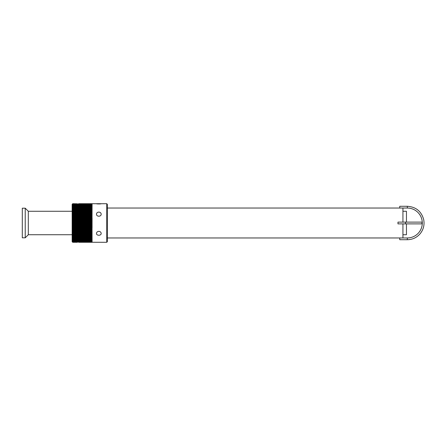 <?xml version="1.0" encoding="UTF-8"?>
<svg xmlns="http://www.w3.org/2000/svg" width="446" height="446" viewBox="0 0 446 446"><rect width="100%" height="100%" fill="white"/><g stroke="black" fill="none" stroke-linecap="round" stroke-linejoin="round"><path stroke-width="0.67" d="M22.3 208.193L22.3 237.807L25.232 237.807L25.232 208.193L22.3 208.193M25.232 208.193L28.31 211.27L28.31 234.73L25.232 237.807M402.933 211.27L406.451 211.27L406.451 222.119M406.451 223.881L406.451 234.73L402.933 234.73M107.341 208.042L402.933 208.042L402.933 222.119M402.933 223.881L402.933 237.958L107.341 237.958M78.602 242.295L92.093 242.273L78.602 242.295L92.093 242.295L78.602 242.295L78.017 241.71L78.017 204.29L78.017 241.71L77.431 242.295L72.737 242.295L77.431 242.267L72.737 242.295L72.152 241.71L72.152 204.29L72.737 203.705L77.431 203.805L72.737 203.777M77.431 242.184L72.737 242.184L77.431 242.267M77.431 242.1L72.737 242.1L77.431 242.15M77.431 241.994L72.737 241.994L77.431 242.061M77.431 241.866L72.737 241.866L77.431 241.944M77.431 241.71L72.737 241.71L77.431 241.799M77.431 241.537L72.737 241.537L77.431 241.637M77.431 241.336L72.737 241.336L77.431 241.453M77.431 241.119L72.737 241.119L77.431 241.247M77.431 240.873L72.737 240.873L77.431 241.013M77.431 240.611L72.737 240.611L77.431 240.762M77.431 240.327L72.737 240.327L77.431 240.193L77.431 240.489M77.431 240.015L72.737 240.015L77.431 239.876L77.431 240.193M77.431 239.692L72.737 239.692L77.431 239.541L77.431 239.876M77.431 239.34L72.737 239.34L77.431 239.184L77.431 239.541M77.431 238.972L72.737 238.972L77.431 238.805L77.431 239.184M77.431 238.588L72.737 238.588L77.431 238.409L77.431 238.805M77.431 238.181L72.737 238.181L77.431 237.997L77.431 238.409M77.431 237.757L72.737 237.757L77.431 237.562L77.431 237.997M77.431 237.311L72.737 237.311L77.431 237.116L77.431 237.562M77.431 236.854L72.737 236.854L77.431 236.648L77.431 237.116M77.431 236.374L72.737 236.374L77.431 236.163L77.431 236.648M77.431 235.878L72.737 235.878L77.431 235.661L77.431 236.163M77.431 235.371L72.737 235.371L77.431 235.142L77.431 235.661M77.431 234.847L72.737 234.847L77.431 234.613L77.431 235.142M77.431 234.306L72.737 234.306L77.431 234.072L77.431 234.613M77.431 233.754L72.737 233.754L77.431 233.509L77.431 234.072M77.431 233.191L72.737 233.191L77.431 232.94L77.431 233.509M77.431 232.611L72.737 232.611L77.431 232.355L77.431 232.94M77.431 232.02L72.737 232.02L77.431 231.764L77.431 232.355M77.431 231.424L72.737 231.424L77.431 231.156L77.431 231.764M77.431 230.811L72.737 230.811L77.431 230.543L77.431 231.156M77.431 230.192L72.737 230.192L77.431 229.919L77.431 230.543M77.431 229.562L72.737 229.562L77.431 229.283L77.431 229.919M77.431 228.926L72.737 228.926L72.737 228.642L77.431 228.642L77.431 229.283M77.431 228.28L72.737 228.28L72.737 227.995L77.431 227.995L77.431 228.642M77.431 227.627L72.737 227.627L72.737 227.343L77.431 227.343L77.431 227.995M77.431 226.969L72.737 226.969L72.737 226.685L77.431 226.685L77.431 227.343M77.431 226.312L72.737 226.312L72.737 226.022L77.431 226.022L77.431 226.685M77.431 225.643L72.737 225.643L72.737 225.353L77.431 225.353L77.431 226.022M77.431 224.974L72.737 224.974L72.737 224.684L77.431 224.684L77.431 225.353M77.431 224.305L72.737 224.305L72.737 224.015L77.431 224.015L77.431 224.684M77.431 223.63L72.737 223.63L72.737 223.34L77.431 223.34L77.431 224.015M77.431 222.961L72.737 222.961L72.737 222.665L77.431 222.665L77.431 223.34L72.737 223.34L72.737 222.961L77.431 222.961M77.431 222.286L72.737 222.286L72.737 221.991L77.431 221.991L77.431 222.665M77.431 221.612L72.737 221.612L72.737 221.322L77.431 221.322L77.431 221.991M77.431 220.943L72.737 220.943L72.737 220.653L77.431 220.653L77.431 221.322M77.431 220.274L72.737 220.274L72.737 219.984L77.431 219.984L77.431 220.653M77.431 219.61L72.737 219.61L72.737 219.32L77.431 219.32L77.431 219.984M77.431 218.947L72.737 218.947L72.737 218.663L77.431 218.663L77.431 219.32M77.431 218.295L72.737 218.295L72.737 218.01L77.431 218.01L77.431 218.663M77.431 217.642L72.737 217.642L72.737 217.358L77.431 217.358L77.431 218.01M77.431 216.996L72.737 216.996L77.431 216.723L77.431 217.358M77.431 216.36L72.737 216.36L77.431 216.087L77.431 216.723M77.431 215.736L72.737 215.736L77.431 215.463L77.431 216.087M77.431 215.117L72.737 215.117L77.431 214.849L77.431 215.463M77.431 214.504L72.737 214.504L77.431 214.242L77.431 214.849M77.431 213.907L72.737 213.907L77.431 213.645L77.431 214.242M77.431 213.316L72.737 213.316L77.431 213.065L77.431 213.645M77.431 212.742L72.737 212.742L77.431 212.491L77.431 213.065M77.431 212.173L72.737 212.173L77.431 211.934L77.431 212.491M77.431 211.627L72.737 211.627L77.431 211.387L77.431 211.934M77.431 211.086L72.737 211.086L77.431 210.858L77.431 211.387M77.431 210.568L72.737 210.568L77.431 210.345L77.431 210.858M77.431 210.06L72.737 210.06L77.431 209.843L77.431 210.345M77.431 209.564L72.737 209.564L77.431 209.358L77.431 209.843M77.431 209.09L72.737 209.09L77.431 208.89L77.431 209.358M77.431 208.633L72.737 208.633L77.431 208.438L77.431 208.89M77.431 208.193L72.737 208.193L77.431 208.003L77.431 208.438M77.431 207.769L72.737 207.769L77.431 207.591L77.431 208.003M77.431 207.368L72.737 207.368L77.431 207.195L77.431 207.591M77.431 206.983L72.737 206.983L77.431 206.821L77.431 207.195M77.431 206.615L72.737 206.615L77.431 206.459L77.431 206.821M77.431 206.269L72.737 206.269L77.431 206.124L77.431 206.459M77.431 205.946L72.737 205.946L77.431 205.807L77.431 206.124M77.431 205.639L72.737 205.639L77.431 205.511L77.431 205.807M77.431 205.355L72.737 205.355L77.431 205.511M77.431 205.093L72.737 205.093L77.431 205.238M77.431 204.853L72.737 204.853L77.431 204.987M77.431 204.636L72.737 204.636L77.431 204.759M77.431 204.441L72.737 204.441L77.431 204.547M77.431 204.268L72.737 204.268L77.431 204.363M77.431 204.117L72.737 204.117L77.431 204.201M77.431 203.989L72.737 203.989L77.431 204.062M77.431 203.889L72.737 203.889L77.431 203.945M96.492 203.722L101.181 203.722C101.326 204.017 96.347 204.017 96.492 203.722L78.602 203.705L92.093 203.716L78.602 203.716L78.017 204.29L77.431 203.777M72.737 209.843L72.737 209.564M72.737 210.345L72.737 210.06M72.737 210.858L72.737 210.568M72.737 211.387L72.737 211.086M72.737 211.934L72.737 211.627M72.737 212.491L72.737 212.173M72.737 213.065L72.737 212.742M72.737 213.645L72.737 213.316M72.737 214.242L72.737 213.907M72.737 214.849L72.737 214.504M72.737 215.463L72.737 215.117M72.737 216.087L72.737 215.736M72.737 216.723L72.737 216.36M72.737 217.358L72.737 216.996M72.737 218.01L72.737 217.642M72.737 218.663L72.737 218.295M72.737 219.32L72.737 218.947M72.737 219.984L72.737 219.61M72.737 220.653L72.737 220.274M72.737 221.322L72.737 220.943M72.737 221.991L72.737 221.612M72.737 222.665L72.737 222.286M72.737 224.015L72.737 223.63M72.737 224.684L72.737 224.305M72.737 225.353L72.737 224.974M72.737 226.022L72.737 225.643M72.737 226.685L72.737 226.312M72.737 227.343L72.737 226.969M72.737 227.995L72.737 227.627M72.737 228.642L72.737 228.28M72.737 229.283L72.737 228.926M72.737 229.919L72.737 229.562M72.737 230.543L72.737 230.192M72.737 231.156L72.737 230.811M72.737 231.764L72.737 231.424M72.737 232.355L72.737 232.02M72.737 232.94L72.737 232.611M72.737 233.509L72.737 233.191M72.737 234.072L72.737 233.754M72.737 234.613L72.737 234.306M72.737 235.142L72.737 234.847M72.737 235.661L72.737 235.371M72.737 236.163L72.737 235.878M92.093 239.775L78.602 239.915L92.093 239.915M92.093 239.463L78.602 239.614L92.093 239.463M92.093 239.14L78.602 239.301L92.093 239.14M92.093 238.8L78.602 238.967L92.093 238.8M92.093 238.443L78.602 238.621L92.093 238.443M92.093 238.075L78.602 238.253L92.093 238.075M92.093 237.69L78.602 237.88L92.093 237.69M92.093 237.289L78.602 237.484L92.093 237.289M92.093 236.876L78.602 237.077L92.093 236.876M92.093 236.447L78.602 236.653L92.093 236.447M92.093 236.006L78.602 236.218L92.093 236.006M92.093 235.549L78.602 235.772L92.093 235.549M92.093 235.087L78.602 235.31L92.093 235.087M92.093 234.607L78.602 234.836L92.093 234.607M92.093 234.117L78.602 234.356L92.093 234.117M92.093 233.615L78.602 233.86L92.093 233.615M92.093 233.102L78.602 233.353L92.093 233.102M92.093 232.583L78.602 232.834L92.093 232.583M92.093 232.054L78.602 232.31L92.093 232.054M92.093 231.513L78.602 231.775L92.093 231.513M92.093 230.961L78.602 231.229L92.093 230.961M92.093 230.409L78.602 230.677L92.093 230.409M92.093 229.846L78.602 230.119L92.093 229.846M92.093 229.272L78.602 229.551L92.093 229.272M92.093 228.698L78.602 228.976L92.093 228.698M92.093 228.118L78.602 228.397L92.093 228.118M92.093 227.527L92.093 227.811L78.602 227.811L78.602 227.527L92.093 227.527M92.093 226.936L92.093 227.226L78.602 227.226L78.602 226.936L92.093 226.936M92.093 226.339L92.093 226.629L78.602 226.629L78.602 226.339L92.093 226.339M92.093 225.743L92.093 226.033L78.602 226.033L78.602 225.743L92.093 225.743M92.093 225.141L92.093 225.431L78.602 225.431L78.602 225.141L92.093 225.141M92.093 224.539L92.093 224.829L78.602 224.829L78.602 224.539L92.093 224.539M92.093 223.937L92.093 224.226L78.602 224.226L78.602 223.937L92.093 223.937M92.093 223.329L92.093 223.619L78.602 223.619L78.602 223.329L92.093 223.329L78.602 223.329L78.602 222.721L92.093 222.721L92.093 223.017L78.602 223.017L92.093 223.017M92.093 222.114L92.093 222.409L78.602 222.409L78.602 222.114L92.093 222.114M92.093 221.511L92.093 221.801L78.602 221.801L78.602 221.511L92.093 221.511M92.093 220.909L92.093 221.199L78.602 221.199L78.602 220.909L92.093 220.909M92.093 220.307L92.093 220.597L78.602 220.597L78.602 220.307L92.093 220.307M92.093 219.705L92.093 219.995L78.602 219.995L78.602 219.705L92.093 219.705M92.093 219.114L92.093 219.399L78.602 219.399L78.602 219.114L92.093 219.114M92.093 218.518L92.093 218.808L78.602 218.808L78.602 218.518L92.093 218.518M92.093 217.932L92.093 218.217L78.602 218.217L78.602 217.932L92.093 217.932M92.093 217.353L78.602 217.631L92.093 217.353M92.093 216.773L78.602 217.051L92.093 216.773M92.093 216.204L78.602 216.477L92.093 216.204M92.093 215.641L78.602 215.909L92.093 215.641M92.093 215.084L78.602 215.351L92.093 215.084M92.093 214.532L78.602 214.799L92.093 214.532M92.093 213.991L78.602 214.253L92.093 213.991M92.093 213.461L78.602 213.718L92.093 213.461M92.093 212.937L78.602 213.188L92.093 212.937M92.093 212.43L78.602 212.675L92.093 212.43M92.093 211.928L78.602 212.168L92.093 211.928M92.093 211.432L78.602 211.672L92.093 211.432M92.093 210.952L78.602 211.187L92.093 210.952M92.093 210.49L78.602 210.713L92.093 210.49M92.093 210.033L78.602 210.25L92.093 210.033M92.093 209.592L78.602 209.804L92.093 209.592M92.093 209.163L78.602 209.369L92.093 209.163M92.093 208.745L78.602 208.945L92.093 208.745M92.093 208.343L78.602 208.538L92.093 208.343M92.093 207.959L78.602 208.143L92.093 207.959M92.093 207.585L78.602 207.764L92.093 207.585M92.093 207.228L78.602 207.401L92.093 207.228M92.093 206.888L78.602 207.05L92.093 206.888M92.093 206.559L78.602 206.715L92.093 206.559M92.093 206.253L78.602 206.398L92.093 206.253M92.093 205.957L78.602 206.097L92.093 206.097M92.093 205.684L78.602 205.812L92.093 205.812M92.093 205.422L78.602 205.545L92.093 205.545M92.093 205.182L78.602 205.299L92.093 205.299M92.093 204.959L78.602 205.065L92.093 205.065M92.093 204.753L78.602 204.848L92.093 204.848M92.093 204.563L78.602 204.653L92.093 204.653M92.093 204.396L78.602 204.474L92.093 204.474M92.093 204.246L78.602 204.313L92.093 204.313M92.093 204.112L78.602 204.173L92.093 204.112M92.093 203.995L78.602 204.051L92.093 203.995M92.093 203.9L78.602 203.945L92.093 203.945M92.093 203.822L78.602 203.861L92.093 203.861M92.093 203.766L78.602 203.794L92.093 203.766M92.093 203.727L78.602 203.744L92.093 203.727M92.093 242.239L96.659 242.295M92.093 242.184L78.602 242.211L92.093 242.211M92.093 242.106L78.602 242.145L92.093 242.145M92.093 242.011L78.602 242.061L92.093 242.061M92.093 241.899L78.602 241.955L92.093 241.955M92.093 241.771L78.602 241.832L92.093 241.832M92.093 241.62L78.602 241.693L92.093 241.693M92.093 241.448L78.602 241.531L92.093 241.531M92.093 241.264L78.602 241.358L92.093 241.358M92.093 241.057L78.602 241.158L92.093 241.158M92.093 240.834L78.602 240.946L92.093 240.946M92.093 240.595L78.602 240.717L92.093 240.717M92.093 240.338L78.602 240.466L92.093 240.466M101.181 203.722L106.756 203.705L106.756 242.295L101.013 242.295M78.602 214.532L78.602 214.253M78.602 215.084L78.602 214.799M78.602 215.641L78.602 215.351M78.602 216.204L78.602 215.909M78.602 216.773L78.602 216.477M78.602 217.353L78.602 217.051M78.602 217.932L78.602 217.631M78.602 218.518L78.602 218.217M78.602 219.114L78.602 218.808M78.602 219.705L78.602 219.399M78.602 220.307L78.602 219.995M78.602 220.909L78.602 220.597M78.602 221.511L78.602 221.199M78.602 222.114L78.602 221.801M78.602 222.721L78.602 222.409M78.602 223.937L78.602 223.619M78.602 224.539L78.602 224.226M78.602 225.141L78.602 224.829M78.602 225.743L78.602 225.431M78.602 226.339L78.602 226.033M78.602 226.936L78.602 226.629M78.602 227.527L78.602 227.226M78.602 228.118L78.602 227.811M78.602 228.698L78.602 228.397M78.602 229.272L78.602 228.976M78.602 229.846L78.602 229.551M78.602 230.409L78.602 230.119M78.602 230.961L78.602 230.677M78.602 231.513L78.602 231.229M78.602 232.054L78.602 231.775M78.602 240.065L92.093 240.065L78.602 240.199L78.602 239.915M96.492 242.278L101.181 242.278M96.492 233.397C96.631 232.171 97.412 231.491 98.839 231.346C100.261 231.491 101.041 232.171 101.181 233.397C101.326 235.862 96.347 235.862 96.492 233.397M96.492 214.125C96.631 212.881 97.412 212.207 98.839 212.106C100.261 212.207 101.041 212.881 101.181 214.125C101.326 216.879 96.347 216.879 96.492 214.125M106.756 242.295L107.341 241.71L107.341 204.29L106.756 203.705M407.332 208.042L399.733 208.042L399.733 206.286L407.332 206.286C415.928 206.866 421.386 211.309 423.7 219.61C424.676 224.923 423.455 229.673 420.043 233.855C416.659 237.662 412.422 239.619 407.332 239.714L407.332 237.958A14.958 14.958 0 0 0 422.29 223A14.958 14.958 0 0 0 407.332 208.042L407.332 206.286M407.332 237.958L399.733 237.958L399.733 239.714L407.332 239.714M405.57 223.881L397.971 223.881L397.971 222.119L405.57 222.119L405.57 223.881L421.409 223.881C422.507 222.972 422.507 222.387 421.409 222.119L405.57 222.119M28.31 234.73L72.152 234.73M28.31 211.27L72.152 211.27"/></g></svg>
